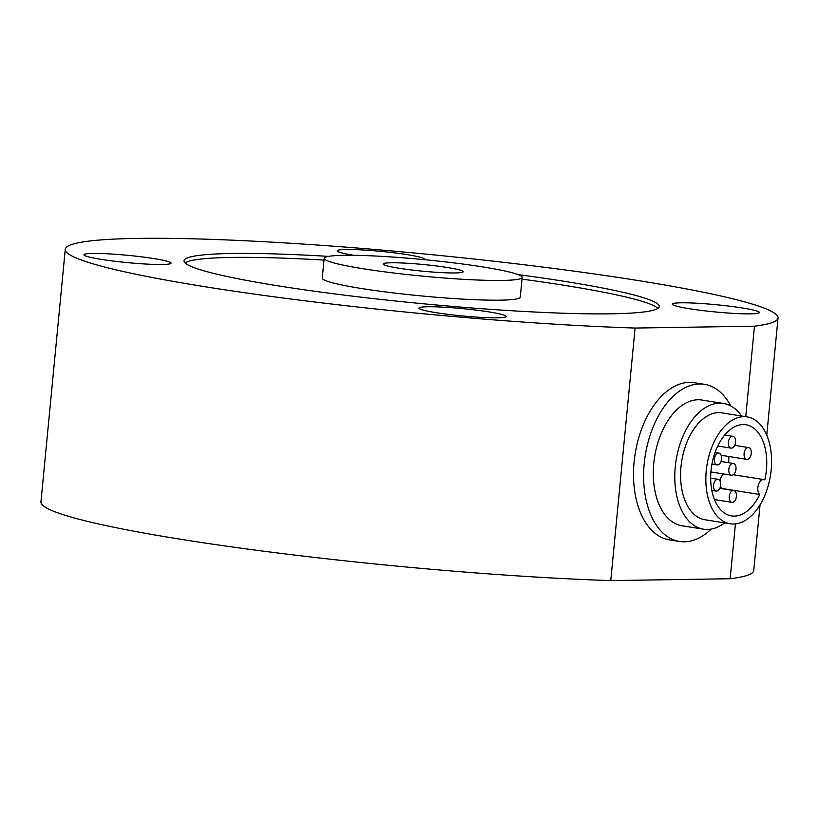 <?xml version="1.0" encoding="UTF-8"?>
<svg xmlns="http://www.w3.org/2000/svg" width="819" height="819" viewBox="0 0 819 819"><rect width="100%" height="100%" fill="white"/><g stroke="black" fill="none" stroke-linecap="round" stroke-linejoin="round"><path stroke-width="1.23" d="M433.261 265.571A40.203 3.348 -174.5 0 1 463.196 271.724A40.203 3.348 -174.5 0 1 422.86 271.202A40.203 3.348 -174.5 0 1 383.159 264.015A40.203 3.348 -174.5 0 1 433.261 265.571M745.751 416.676L754.463 326.187A358.036 29.822 5.5 0 0 778.05 317.967A358.036 29.822 5.5 0 0 424.518 253.972A358.036 29.822 5.5 0 0 65.264 249.334L40.95 501.883A358.036 29.822 5.5 0 0 236.445 547.553A358.036 29.822 5.5 0 0 610.769 580.599L730.149 578.746A358.036 29.822 5.5 0 0 753.736 570.526L760.063 504.811M730.149 578.746L735.431 523.894M610.769 580.599L635.094 328.05A358.036 29.822 5.5 0 1 260.77 295.004A358.036 29.822 5.5 0 1 65.264 249.334M504.688 317.24A43.765 3.645 -174.5 0 1 456.828 315.376A43.765 3.645 -174.5 0 1 418.98 308.098A43.765 3.645 -174.5 0 1 462.889 308.661A43.765 3.645 -174.5 0 1 506.091 316.482A43.765 3.645 -174.5 0 1 504.688 317.24M116.513 261.456A43.765 3.645 -174.5 0 1 83.927 254.77A43.765 3.645 -174.5 0 1 127.836 255.333A43.765 3.645 -174.5 0 1 171.038 263.155A43.765 3.645 -174.5 0 1 116.513 261.456M353.706 255.293A43.765 3.645 -174.5 0 1 337.223 250.819A43.765 3.645 -174.5 0 1 338.626 250.061A43.765 3.645 -174.5 0 1 386.486 251.935A43.765 3.645 -174.5 0 1 424.344 259.213A43.765 3.645 -174.5 0 1 423.976 259.623M328.542 256.378A238.698 19.881 5.5 0 0 184.06 260.77A238.698 19.881 5.5 0 0 419.758 303.439A238.698 19.881 5.5 0 0 659.254 306.531A238.698 19.881 5.5 0 0 518.263 274.641M726.811 305.845A43.765 3.645 -174.5 0 1 759.397 312.541A43.765 3.645 -174.5 0 1 715.489 311.967A43.765 3.645 -174.5 0 1 672.276 304.146A43.765 3.645 -174.5 0 1 726.811 305.845M754.463 326.187L635.094 328.05M448.116 262.203A99.457 8.282 5.5 0 0 324.181 258.333A99.457 8.282 5.5 0 0 422.389 276.116A99.457 8.282 5.5 0 0 522.174 277.395A99.457 8.282 5.5 0 0 448.116 262.203M324.017 260.073A238.698 19.881 5.5 0 0 185.063 262.858M657.882 308.384A238.698 19.881 5.5 0 0 522.01 279.136M522.174 277.395L520.28 297.133A99.457 8.282 -174.5 0 1 396.345 293.263A99.457 8.282 -174.5 0 1 322.276 278.061L324.181 258.333M759.745 494.502A7.955 4.73 -81 0 1 758.271 485.268A7.955 4.73 -81 0 1 763.881 479.606A7.955 4.73 -81 0 1 764.792 479.914A46.151 27.436 -81 0 0 745.976 424.764A46.151 27.436 -81 0 0 711.619 466.031A46.151 27.436 -81 0 0 731.469 515.919A46.151 27.436 -81 0 0 759.745 494.502L721.846 488.462A7.955 4.73 -81 0 1 720.505 486.394M720.014 480.896A7.955 4.73 -81 0 1 723.832 474.017M728.859 456.511A46.151 27.436 -81 0 1 728.623 462.694M719.87 453.511A5.968 3.552 -81 0 1 721.304 460.401A5.968 3.552 -81 0 1 717.034 464.895A5.968 3.552 -81 0 1 714.475 458.445A5.968 3.552 -81 0 1 718.908 453.112A5.968 3.552 -81 0 1 719.87 453.511M766.748 490.407A54.105 32.166 -81 0 1 730.21 523.771A54.105 32.166 -81 0 1 706.951 465.284A54.105 32.166 -81 0 1 747.225 416.912A54.105 32.166 -81 0 1 766.748 490.407M730.21 523.771L704.944 519.748A54.105 32.166 -81 0 1 681.684 461.261A54.105 32.166 -81 0 1 721.948 412.889L747.225 416.912M724.631 522.88A63.647 37.848 -81 0 1 703.439 529.176A63.647 37.848 -81 0 1 676.074 460.37A63.647 37.848 -81 0 1 723.453 403.46A63.647 37.848 -81 0 1 741.645 416.021M703.439 529.176L681.961 525.757A63.647 37.848 -81 0 1 654.596 456.951A63.647 37.848 -81 0 1 701.975 400.041L723.453 403.46M711.199 529.084A79.566 47.307 -81 0 1 679.463 541.472A79.566 47.307 -81 0 1 645.249 455.466A79.566 47.307 -81 0 1 704.473 384.326A79.566 47.307 -81 0 1 730.794 405.958M679.463 541.472L669.348 539.864A79.566 47.307 -81 0 1 635.145 453.859A79.566 47.307 -81 0 1 694.369 382.719L704.473 384.326M719.021 479.719A5.968 3.552 -81 0 1 720.454 486.609A5.968 3.552 -81 0 1 716.185 491.103A5.968 3.552 -81 0 1 713.615 484.643A5.968 3.552 -81 0 1 718.058 479.31A5.968 3.552 -81 0 1 719.021 479.719M733.875 436.732A5.968 3.552 -81 0 1 735.308 443.622A5.968 3.552 -81 0 1 731.039 448.116A5.968 3.552 -81 0 1 728.47 441.666A5.968 3.552 -81 0 1 732.913 436.322A5.968 3.552 -81 0 1 733.875 436.732M749.58 447.973A5.968 3.552 -81 0 1 751.013 454.862A5.968 3.552 -81 0 1 746.744 459.357A5.968 3.552 -81 0 1 744.174 452.907A5.968 3.552 -81 0 1 748.617 447.573A5.968 3.552 -81 0 1 749.58 447.973M734.725 490.96A5.968 3.552 -81 0 1 736.158 497.85A5.968 3.552 -81 0 1 731.889 502.344A5.968 3.552 -81 0 1 729.319 495.894A5.968 3.552 -81 0 1 733.763 490.561A5.968 3.552 -81 0 1 734.725 490.96M734.295 463.841A5.968 3.552 -81 0 1 735.738 470.73A5.968 3.552 -81 0 1 731.459 475.225A5.968 3.552 -81 0 1 728.9 468.775A5.968 3.552 -81 0 1 733.343 463.441A5.968 3.552 -81 0 1 734.295 463.841M778.05 317.967L766.768 435.104M711.957 464.086L717.034 464.895M715.069 452.497L718.908 453.112M711.813 490.407L716.185 491.103M710.667 478.132L718.058 479.31M717.772 445.997L731.039 448.116M724.723 435.022L732.913 436.322M721.14 455.282L746.744 459.357M734.694 445.352L748.617 447.573M714.455 499.57L731.889 502.344M719.84 488.339L733.763 490.561M733.312 474.733L763.881 479.606M710.912 471.959L731.459 475.225M720.976 461.476L733.343 463.441"/></g></svg>
